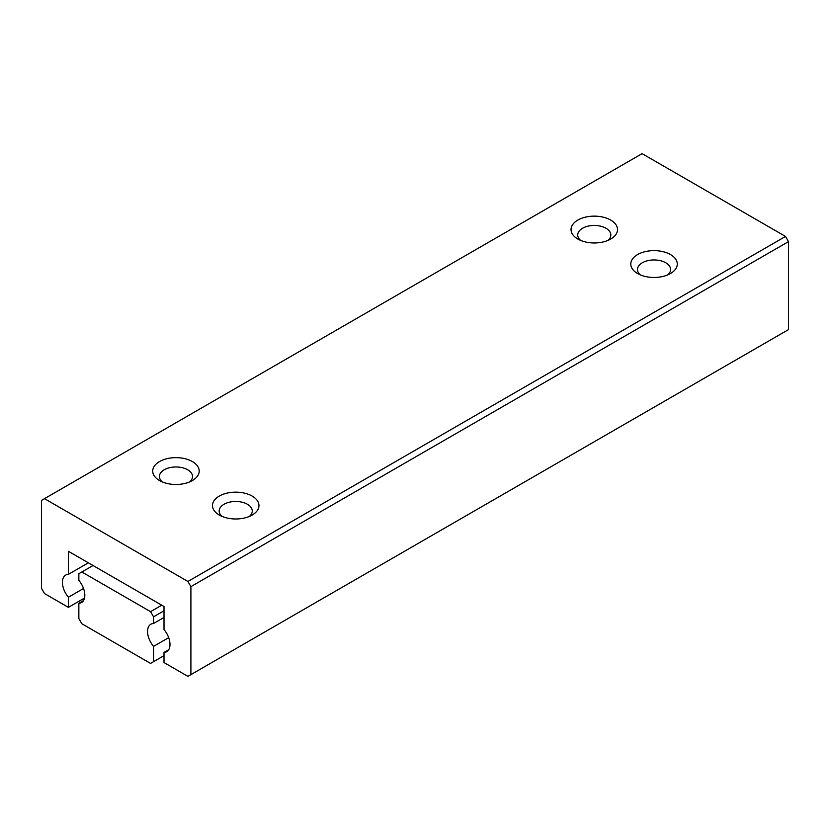 <?xml version="1.0" encoding="UTF-8"?>
<svg xmlns="http://www.w3.org/2000/svg" width="830" height="830" viewBox="0 0 830 830"><rect width="100%" height="100%" fill="white"/><g stroke="black" fill="none" stroke-linecap="round" stroke-linejoin="round"><path stroke-width="1.25" d="M164.008 655.648L150.562 663.419L81.838 623.735L78.85 618.568L78.85 603.265L83.529 600.567M168.687 637.658L153.55 646.394A15.843 9.151 60 0 1 150.853 624.243A15.843 9.151 60 0 1 153.55 623.506L153.55 616.835L164.008 610.797M153.55 661.686L153.55 646.394M161.767 605.195L150.562 611.658L153.55 616.835M150.562 611.658L81.838 571.984L93.043 565.521M78.85 603.265A15.843 9.151 60 0 0 81.547 602.528A15.843 9.151 60 0 0 78.85 580.378L78.85 573.706L81.838 571.984M153.55 623.506L164.008 617.468M190.9 674.624L190.9 586.644L788.5 241.623L788.5 329.603L187.912 676.357L164.008 662.558L164.008 652.432L168.687 649.734M642.088 153.643L785.512 236.446L187.912 581.467L44.488 498.664L642.088 153.643M788.5 241.623L785.512 236.446M84.536 598.025L68.392 607.353L44.488 593.554L41.5 588.377L41.5 500.397L44.488 498.664M159.526 480.549L159.526 480.549A23.24 13.415 180 0 1 159.526 461.573A23.24 13.415 180 0 1 192.394 461.573A23.24 13.415 180 0 1 192.394 480.549A23.24 13.415 180 0 1 159.526 480.549M577.846 239.04L577.846 239.04A23.24 13.415 180 0 1 577.846 220.064A23.24 13.415 180 0 1 610.714 220.064A23.24 13.415 180 0 1 610.714 239.04A23.24 13.415 180 0 1 577.846 239.04M219.286 515.057L219.286 515.057A23.24 13.415 180 0 1 219.286 496.081A23.24 13.415 180 0 1 252.154 496.081A23.24 13.415 180 0 1 252.154 515.057A23.24 13.415 180 0 1 219.286 515.057M637.606 273.537L637.606 273.537A23.24 13.415 180 0 1 637.606 254.561A23.24 13.415 180 0 1 670.474 254.561A23.24 13.415 180 0 1 670.474 273.537A23.24 13.415 180 0 1 637.606 273.537M187.912 581.467L190.9 586.644M189.624 481.919A16.559 9.555 -0 0 0 192.519 476.524A16.559 9.555 -0 0 0 187.663 469.77A16.559 9.555 -0 0 0 169.621 467.695A16.559 9.555 -0 0 0 159.401 476.524A16.559 9.555 -0 0 0 162.296 481.919M607.944 240.399A16.559 9.555 -0 0 0 610.839 235.015A16.559 9.555 -0 0 0 605.983 228.25A16.559 9.555 -0 0 0 587.941 226.185A16.559 9.555 -0 0 0 577.722 235.015A16.559 9.555 -0 0 0 580.616 240.399M249.384 516.416A16.559 9.555 -0 0 0 252.279 511.031A16.559 9.555 -0 0 0 247.423 504.267A16.559 9.555 -0 0 0 229.381 502.202A16.559 9.555 -0 0 0 219.162 511.031A16.559 9.555 -0 0 0 222.056 516.416M667.704 274.906A16.559 9.555 -0 0 0 670.599 269.511A16.559 9.555 -0 0 0 665.743 262.757A16.559 9.555 -0 0 0 647.701 260.682A16.559 9.555 -0 0 0 637.482 269.511A16.559 9.555 -0 0 0 640.376 274.906M88.364 562.813L68.392 574.339L68.392 551.286L164.008 606.491L164.008 629.545A15.843 9.151 60 0 1 166.706 651.695A15.843 9.151 60 0 1 164.008 652.432M83.529 588.491L68.392 597.226A15.843 9.151 60 0 1 65.695 575.086A15.843 9.151 60 0 1 68.392 574.339M68.392 607.353L68.392 597.226"/></g></svg>
